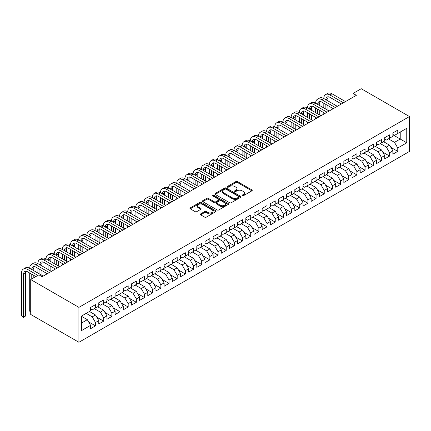 <?xml version="1.0" encoding="UTF-8"?>
<svg xmlns="http://www.w3.org/2000/svg" width="431" height="431" viewBox="0 0 431 431"><rect width="100%" height="100%" fill="white"/><g stroke="black" fill="none" stroke-linecap="round" stroke-linejoin="round"><path stroke-width="0.65" d="M242.244 195.749A0.792 0.458 0 0 0 243.37 195.749L251.887 190.831A1.131 0.657 0 0 0 252.221 190.367A1.131 0.657 0 0 0 251.887 189.904L237.454 181.575A1.131 0.657 0 0 0 235.849 181.575L227.331 186.494A0.792 0.458 0 0 0 227.099 186.817A0.792 0.458 0 0 0 227.331 187.14A0.792 0.458 0 0 0 228.452 187.14L229.556 186.504A3.631 2.096 0 0 1 234.685 186.504L235.892 187.199A3.631 2.096 0 0 1 236.953 188.681A3.631 2.096 0 0 1 235.892 190.163L234.787 190.798A0.792 0.458 0 0 0 234.556 191.122A0.792 0.458 0 0 0 234.787 191.445A0.792 0.458 0 0 0 235.908 191.445L237.012 190.809A3.631 2.096 0 0 1 242.147 190.809L243.348 191.504A3.631 2.096 0 0 1 244.409 192.986A3.631 2.096 0 0 1 243.348 194.467L242.244 195.103A0.792 0.458 0 0 0 242.012 195.426A0.792 0.458 0 0 0 242.244 195.749L242.244 195.103M200.647 213.889A1.131 0.657 0 0 0 200.313 214.352A1.131 0.657 0 0 0 200.647 214.816L204.698 217.154A1.131 0.657 0 0 0 206.298 217.154L215.764 211.691A1.131 0.657 0 0 0 216.093 211.228A1.131 0.657 0 0 0 215.764 210.764L201.331 202.43A1.131 0.657 0 0 0 199.725 202.43L190.265 207.893A1.131 0.657 0 0 0 189.931 208.356A1.131 0.657 0 0 0 190.265 208.82L195.157 211.643A1.131 0.657 0 0 0 196.757 211.643L200.808 209.304A1.131 0.657 0 0 0 201.142 208.841A1.131 0.657 0 0 0 200.808 208.378L198.384 206.977A3.033 1.751 0 0 1 197.495 205.738A3.033 1.751 0 0 1 199.364 204.122A3.033 1.751 0 0 1 202.672 204.499L212.176 209.989A3.033 1.751 0 0 1 213.065 211.228A3.033 1.751 0 0 1 211.19 212.844A3.033 1.751 0 0 1 207.882 212.461L206.298 211.551A1.131 0.657 0 0 0 204.698 211.551L200.647 213.889L200.647 214.816L204.698 212.494L204.698 211.551M30.714 279.552L78.916 307.378L78.916 342.284L30.714 314.452L30.714 279.552L38.887 274.833L42.152 276.718L356.351 95.321L353.081 93.435L353.081 97.207M353.081 93.435L361.248 88.716L409.45 116.548L78.916 307.378M229.637 202.753A1.131 0.657 0 0 0 231.237 202.753L240.703 197.29A1.131 0.657 0 0 0 241.031 196.827A1.131 0.657 0 0 0 240.703 196.364L226.27 188.029A1.131 0.657 0 0 0 224.664 188.029L215.204 193.492A1.131 0.657 0 0 0 214.87 193.955A1.131 0.657 0 0 0 215.204 194.419L229.637 202.753M212.752 195.922A0.792 0.458 0 0 1 213.555 196.035L213.555 195.092L228.231 203.561A1.131 0.657 0 0 1 228.565 204.025A1.131 0.657 0 0 1 228.231 204.488L218.77 209.951A1.131 0.657 0 0 1 217.165 209.951L202.732 201.616L202.732 200.695A1.131 0.657 0 0 0 202.398 201.158A1.131 0.657 0 0 0 202.732 201.616M202.732 200.695L206.783 198.357A1.131 0.657 0 0 1 208.383 198.357L214.239 201.735A1.131 0.657 0 0 0 215.845 201.735L218.528 200.183A1.131 0.657 0 0 0 218.862 199.72A1.131 0.657 0 0 0 218.528 199.257L212.435 195.739A0.792 0.458 0 0 1 212.203 195.415A0.792 0.458 0 0 1 212.693 194.99A0.792 0.458 0 0 1 213.555 195.092M78.916 342.284L409.45 151.448L409.45 116.548M392.867 134.801L400.221 139.046L400.221 132.064L406.756 128.293L397.77 133.481L397.77 130.13L392.867 132.958L392.867 136.309L389.597 138.195L389.597 134.849L384.694 137.678L384.694 141.023L381.43 142.914L381.43 139.563L376.527 142.392L376.527 145.743L373.262 147.628L373.262 144.277L368.36 147.111L368.36 150.457L365.089 152.348L365.089 148.997L360.187 151.825L360.187 155.176L356.922 157.062L356.922 153.711L352.019 156.545L352.019 159.89L348.749 161.776L348.749 158.43L343.852 161.259L343.852 164.61L340.582 166.495L340.582 163.144L335.679 165.978L335.679 169.324L332.414 171.209L332.414 167.864L327.512 170.692L327.512 174.043L324.241 175.929L324.241 172.578L319.344 175.412L319.344 178.757L316.074 180.643L316.074 177.297L311.171 180.126L311.171 183.477L307.906 185.362L307.906 182.011L303.004 184.84L303.004 188.191L299.734 190.076L299.734 186.731L294.831 189.559L294.831 192.91L291.566 194.796L291.566 191.445L286.663 194.273L286.663 197.624L283.399 199.51L283.399 196.164L278.496 198.993L278.496 202.338L275.226 204.229L275.226 200.878L270.323 203.707L270.323 207.058L267.058 208.943L267.058 205.592L262.156 208.426L262.156 211.772L258.886 213.663L258.886 210.312L253.988 213.14L253.988 216.491L250.718 218.377L250.718 215.026L245.815 217.86L245.815 221.205L242.551 223.091L242.551 219.745L237.648 222.574L237.648 225.925L234.378 227.81L234.378 224.459L229.475 227.293L229.475 230.639L226.21 232.524L226.21 229.179L221.308 232.007L221.308 235.358L218.043 237.244L218.043 233.893L213.14 236.727L213.14 240.072L209.87 241.958L209.87 238.612L204.967 241.441L204.967 244.792L201.703 246.677L201.703 243.326L196.8 246.155L196.8 249.506L193.53 251.392L193.53 248.046L188.633 250.874L188.633 254.225L185.362 256.111L185.362 252.76L180.46 255.588L180.46 258.939L177.195 260.825L177.195 257.479L172.292 260.308L172.292 263.653L169.022 265.544L169.022 262.193L164.125 265.022L164.125 268.373L160.855 270.259L160.855 266.913L155.952 269.741L155.952 273.087L152.687 274.978L152.687 271.627L147.785 274.455L147.785 277.806L144.514 279.692L144.514 276.341L139.612 279.175L139.612 282.52L136.347 284.412L136.347 281.06L131.444 283.889L131.444 287.24L128.179 289.126L128.179 285.775L123.277 288.608L123.277 291.954L120.007 293.84L120.007 290.494L115.104 293.322L115.104 296.673L111.839 298.559L111.839 295.208L106.936 298.042L106.936 301.388L103.666 303.273L103.666 299.928L98.769 302.756L98.769 306.107L95.499 307.993L95.499 304.642L90.596 307.475L90.596 310.821L81.61 316.009L81.61 330.539L90.596 325.351L87.331 319.689L81.61 316.386M406.756 128.293L406.756 142.817L397.77 148.005L394.5 142.349L388.455 138.857M390.863 147.37L397.77 151.356L397.77 148.005M397.77 151.356L392.867 154.185L392.867 150.834L389.597 152.725L386.332 147.063L380.287 143.571M382.696 152.084L389.597 156.07L389.597 152.725M389.597 156.07L384.694 158.899L384.694 155.553L381.43 157.439L378.159 151.777L372.115 148.291M374.528 156.803L381.43 160.79L381.43 157.439M381.43 160.79L376.527 163.618L376.527 160.267L373.262 162.158L369.992 156.496L363.947 153.005M366.355 161.517L373.262 165.504L373.262 162.158M373.262 165.504L368.36 168.332L368.36 164.987L365.089 166.872L361.825 161.21L355.774 157.724M358.188 166.237L365.089 170.223L365.089 166.872M365.089 170.223L360.187 173.052L360.187 169.701L356.922 171.586L353.652 165.93L347.607 162.439M350.015 170.951L356.922 174.938L356.922 171.586M356.922 174.938L352.019 177.766L352.019 174.42L348.749 176.306L345.484 170.644L339.439 167.153M341.848 175.67L348.749 179.652L348.749 176.306M348.749 179.652L343.852 182.485L343.852 179.134L340.582 181.02L337.317 175.363L331.267 171.872M333.68 180.384L340.582 184.371L340.582 181.02M340.582 184.371L335.679 187.199L335.679 183.854L332.414 185.739L329.144 180.077L323.099 176.586M325.507 185.104L332.414 189.085L332.414 185.739M332.414 189.085L327.512 191.919L327.512 188.568L324.241 190.454L320.976 184.797L314.932 181.306M317.34 189.818L324.241 193.805L324.241 190.454M324.241 193.805L319.344 196.633L319.344 193.287L316.074 195.173L312.804 189.511L306.759 186.02M309.172 194.537L316.074 198.519L316.074 195.173M316.074 198.519L311.171 201.352L311.171 198.001L307.906 199.887L304.636 194.23L298.591 190.739M301 199.251L307.906 203.238L307.906 199.887M307.906 203.238L303.004 206.066L303.004 202.721L299.734 204.606L296.469 198.944L290.424 195.453M292.832 203.971L299.734 207.952L299.734 204.606M299.734 207.952L294.831 210.786L294.831 207.435L291.566 209.321L288.296 203.664L282.251 200.173M284.665 208.685L291.566 212.672L291.566 209.321M291.566 212.672L286.663 215.5L286.663 212.149L283.399 214.04L280.128 208.378L274.084 204.887M276.492 213.399L283.399 217.386L283.399 214.04M283.399 217.386L278.496 220.214L278.496 216.868L275.226 218.754L271.961 213.097L265.911 209.606M268.324 218.118L275.226 222.105L275.226 218.754M275.226 222.105L270.323 224.934L270.323 221.582L267.058 223.473L263.788 217.811L257.743 214.32M260.152 222.832L267.058 226.819L267.058 223.473M267.058 226.819L262.156 229.648L262.156 226.302L258.886 228.188L255.621 222.525L249.576 219.04M251.984 227.552L258.886 231.539L258.886 228.188M258.886 231.539L253.988 234.367L253.988 231.016L250.718 232.902L247.448 227.245L241.403 223.754M243.817 232.266L250.718 236.253L250.718 232.902M250.718 236.253L245.815 239.081L245.815 235.735L242.551 237.621L239.28 231.959L233.236 228.473M235.644 236.985L242.551 240.972L242.551 237.621M242.551 240.972L237.648 243.801L237.648 240.45L234.378 242.335L231.113 236.678L225.068 233.187M227.476 241.699L234.378 245.686L234.378 242.335M234.378 245.686L229.475 248.515L229.475 245.169L226.21 247.055L222.94 241.392L216.895 237.901M219.309 246.419L226.21 250.4L226.21 247.055M226.21 250.4L221.308 253.234L221.308 249.883L218.043 251.769L214.773 246.112L208.728 242.621M211.136 251.133L218.043 255.12L218.043 251.769M218.043 255.12L213.14 257.948L213.14 254.602L209.87 256.488L206.605 250.826L200.56 247.335M202.969 255.852L209.87 259.834L209.87 256.488M209.87 259.834L204.967 262.668L204.967 259.317L201.703 261.202L198.432 255.545L192.388 252.054M194.801 260.566L201.703 264.553L201.703 261.202M201.703 264.553L196.8 267.382L196.8 264.036L193.53 265.922L190.265 260.259L184.22 256.768M186.628 265.286L193.53 269.267L193.53 265.922M193.53 269.267L188.633 272.101L188.633 268.75L185.362 270.636L182.097 264.979L176.047 261.488M178.461 270L185.362 273.987L185.362 270.636M185.362 273.987L180.46 276.815L180.46 273.464L177.195 275.355L173.925 269.693L167.88 266.202M170.288 274.714L177.195 278.701L177.195 275.355M177.195 278.701L172.292 281.535L172.292 278.184L169.022 280.069L165.757 274.412L159.712 270.921M162.121 279.433L169.022 283.42L169.022 280.069M169.022 283.42L164.125 286.249L164.125 282.898L160.855 284.789L157.584 279.126L151.54 275.635M153.953 284.148L160.855 288.134L160.855 284.789M160.855 288.134L155.952 290.963L155.952 287.617L152.687 289.503L149.417 283.84L143.372 280.355M145.78 288.867L152.687 292.854L152.687 289.503M152.687 292.854L147.785 295.682L147.785 292.331L144.514 294.222L141.249 288.56L135.205 285.069M137.613 293.581L144.514 297.568L144.514 294.222M144.514 297.568L139.612 300.396L139.612 297.051L136.347 298.936L133.077 293.274L127.032 289.788M129.445 298.3L136.347 302.287L136.347 298.936M136.347 302.287L131.444 305.116L131.444 301.765L128.179 303.65L124.909 297.993L118.864 294.502M121.273 303.015L128.179 307.001L128.179 303.65M128.179 307.001L123.277 309.83L123.277 306.484L120.007 308.37L116.742 302.707L110.697 299.216M113.105 307.734L120.007 311.721L120.007 308.37M120.007 311.721L115.104 314.549L115.104 311.198L111.839 313.084L108.569 307.427L102.524 303.936M104.938 312.448L111.839 316.435L111.839 313.084M111.839 316.435L106.936 319.263L106.936 315.918L103.666 317.803L100.401 312.141L94.357 308.65M96.765 317.168L103.666 321.149L103.666 317.803M103.666 321.149L98.769 323.983L98.769 320.632L95.499 322.517L92.234 316.86L86.184 313.369M88.597 321.882L95.499 325.868L95.499 322.517M95.499 325.868L90.596 328.697L90.596 325.351M90.596 308.935L92.234 309.878L95.499 307.993M81.61 322.991L87.331 319.689M98.769 304.216L100.401 305.164L103.666 303.273M92.234 316.86L95.499 314.975L89.454 311.484M98.769 320.632L95.499 314.975M106.936 299.502L108.569 300.445L111.839 298.559M100.401 312.141L103.666 310.255L97.621 306.764M106.936 315.918L103.666 310.255M115.104 294.788L116.742 295.731L120.007 293.84M108.569 307.427L111.839 305.541L105.794 302.05M115.104 311.198L111.839 305.541M123.277 290.068L124.909 291.011L128.179 289.126M116.742 302.707L120.007 300.822L113.962 297.331M123.277 306.484L120.007 300.822M131.444 285.354L133.077 286.297L136.347 284.412M124.909 297.993L128.179 296.108L122.129 292.617M131.444 301.765L128.179 296.108M139.612 280.635L141.249 281.578L144.514 279.692M133.077 293.274L136.347 291.388L130.302 287.897M139.612 297.051L136.347 291.388M147.785 275.921L149.417 276.864L152.687 274.978M141.249 288.56L144.514 286.674L138.47 283.183M147.785 292.331L144.514 286.674M155.952 271.201L157.584 272.144L160.855 270.259M149.417 283.84L152.687 281.955L146.642 278.464M155.952 287.617L152.687 281.955M164.125 266.487L165.757 267.43L169.022 265.544M157.584 279.126L160.855 277.241L154.81 273.75M164.125 282.898L160.855 277.241M172.292 261.768L173.925 262.711L177.195 260.825M165.757 274.412L169.022 272.521L162.977 269.036M172.292 278.184L169.022 272.521M180.46 257.054L182.097 257.997L185.362 256.111M173.925 269.693L177.195 267.807L171.15 264.316M180.46 273.464L177.195 267.807M188.633 252.334L190.265 253.277L193.53 251.392M182.097 264.979L185.362 263.088L179.318 259.602M188.633 268.75L185.362 263.088M196.8 247.62L198.432 248.563L201.703 246.677M190.265 260.259L193.53 258.374L187.485 254.883M196.8 264.036L193.53 258.374M204.967 242.901L206.605 243.849L209.87 241.958M198.432 255.545L201.703 253.66L195.658 250.169M204.967 259.317L201.703 253.66M213.14 238.187L214.773 239.13L218.043 237.244M206.605 250.826L209.87 248.94L203.825 245.449M213.14 254.602L209.87 248.94M221.308 233.473L222.94 234.416L226.21 232.524M214.773 246.112L218.043 244.226L211.993 240.735M221.308 249.883L218.043 244.226M229.475 228.753L231.113 229.696L234.378 227.81M222.94 241.392L226.21 239.507L220.166 236.016M229.475 245.169L226.21 239.507M237.648 224.039L239.28 224.982L242.551 223.091M231.113 236.678L234.378 234.793L228.333 231.302M237.648 240.45L234.378 234.793M245.815 219.32L247.448 220.263L250.718 218.377M239.28 231.959L242.551 230.073L236.506 226.582M245.815 235.735L242.551 230.073M253.988 214.606L255.621 215.548L258.886 213.663M247.448 227.245L250.718 225.359L244.673 221.868M253.988 231.016L250.718 225.359M262.156 209.886L263.788 210.829L267.058 208.943M255.621 222.525L258.886 220.64L252.841 217.149M262.156 226.302L258.886 220.64M270.323 205.172L271.961 206.115L275.226 204.229M263.788 217.811L267.058 215.926L261.014 212.435M270.323 221.582L267.058 215.926M278.496 200.453L280.128 201.396L283.399 199.51M271.961 213.097L275.226 211.206L269.181 207.715M278.496 216.868L275.226 211.206M286.663 195.739L288.296 196.681L291.566 194.796M280.128 208.378L283.399 206.492L277.348 203.001M286.663 212.149L283.399 206.492M294.831 191.019L296.469 191.962L299.734 190.076M288.296 203.664L291.566 201.773L285.521 198.287M294.831 207.435L291.566 201.773M303.004 186.305L304.636 187.248L307.906 185.362M296.469 198.944L299.734 197.059L293.689 193.567M303.004 202.721L299.734 197.059M311.171 181.586L312.804 182.528L316.074 180.643M304.636 194.23L307.906 192.339L301.856 188.853M311.171 198.001L307.906 192.339M319.344 176.872L320.976 177.814L324.241 175.929M312.804 189.511L316.074 187.625L310.029 184.134M319.344 193.287L316.074 187.625M327.512 172.152L329.144 173.1L332.414 171.209M320.976 184.797L324.241 182.911L318.197 179.42M327.512 188.568L324.241 182.911M335.679 167.438L337.317 168.381L340.582 166.495M329.144 180.077L332.414 178.192L326.369 174.7M335.679 183.854L332.414 178.192M343.852 162.724L345.484 163.667L348.749 161.776M337.317 175.363L340.582 173.477L334.537 169.986M343.852 179.134L340.582 173.477M352.019 158.005L353.652 158.947L356.922 157.062M345.484 170.644L348.749 168.758L342.704 165.267M352.019 174.42L348.749 168.758M360.187 153.291L361.825 154.233L365.089 152.348M353.652 165.93L356.922 164.044L350.877 160.553M360.187 169.701L356.922 164.044M368.36 148.571L369.992 149.514L373.262 147.628M361.825 161.21L365.089 159.325L359.045 155.833M368.36 164.987L365.089 159.325M376.527 143.857L378.159 144.8L381.43 142.914M369.992 156.496L373.262 154.61L367.212 151.119M376.527 160.267L373.262 154.61M384.694 139.138L386.332 140.08L389.597 138.195M378.159 151.777L381.43 149.891L375.385 146.4M384.694 155.553L381.43 149.891M392.867 134.424L394.5 135.366L397.77 133.481M386.332 147.063L389.597 145.177L383.552 141.686M392.867 150.834L389.597 145.177M394.5 142.349L400.221 139.046L406.756 142.817M242.561 195.863L243.348 195.41A3.631 2.096 0 0 0 244.409 193.928L244.409 192.986M236.953 188.681L236.953 189.624A3.631 2.096 0 0 1 235.892 191.105L235.105 191.558M251.871 190.841L237.454 182.518A1.131 0.657 0 0 0 235.849 182.518L227.649 187.253M240.687 197.301L226.27 188.972A1.131 0.657 0 0 0 224.664 188.972L215.214 194.429M238.699 197.15A0.792 0.458 0 0 0 238.93 196.827A0.792 0.458 0 0 0 238.699 196.504L226.027 189.187A0.792 0.458 0 0 0 224.907 189.187L223.743 189.861A3.631 2.096 0 0 0 222.676 191.342A3.631 2.096 0 0 0 223.743 192.824L232.401 197.824A3.631 2.096 0 0 0 237.535 197.824L238.699 197.15L238.699 198.093A0.792 0.458 0 0 0 238.93 197.77L238.93 196.827M222.676 191.342L222.676 192.285A3.631 2.096 0 0 0 223.743 193.767L223.743 192.824M238.699 198.093L237.535 198.766A3.631 2.096 0 0 1 232.401 198.766L223.743 193.767M202.748 201.627L206.783 199.3L206.783 198.357M218.862 199.72L218.862 200.663A1.131 0.657 0 0 1 218.528 201.126L215.845 202.678A1.131 0.657 0 0 1 214.239 202.678L208.383 199.3A1.131 0.657 0 0 0 206.783 199.3M213.555 196.035L228.214 204.499M220.311 205.242A3.033 1.751 0 0 0 223.619 205.619A3.033 1.751 0 0 0 225.494 204.003A3.033 1.751 0 0 0 224.605 202.764L221.254 200.83A1.131 0.657 0 0 0 219.654 200.83L216.965 202.381A1.131 0.657 0 0 0 216.631 202.845A1.131 0.657 0 0 0 216.965 203.308L220.311 205.242L220.311 206.185A3.033 1.751 0 0 0 223.619 206.562A3.033 1.751 0 0 0 225.494 204.946L225.494 204.003M216.631 202.845L216.631 203.788A1.131 0.657 0 0 0 216.965 204.251L216.965 203.308M220.311 206.185L216.965 204.251M213.065 211.228L213.065 212.171A3.033 1.751 0 0 1 211.19 213.787A3.033 1.751 0 0 1 207.882 213.41L206.298 212.494A1.131 0.657 0 0 0 204.698 212.494M197.495 205.738L197.495 206.681A3.033 1.751 0 0 0 198.384 207.92L198.384 206.977M200.792 209.315L198.384 207.92M215.748 211.696L201.331 203.373A1.131 0.657 0 0 0 199.725 203.373L190.276 208.825M35.865 276.578L27.676 271.853A5.775 3.335 -120 0 0 24.788 271.568A5.775 3.335 -120 0 0 23.592 274.213L23.592 317.087L21.55 315.907L21.55 273.033A8.663 5.005 60 0 1 23.344 269.068L25.386 267.888A8.663 5.005 60 0 1 29.717 268.314A8.663 5.005 60 0 1 31.511 264.348L33.559 263.169A8.663 5.005 60 0 1 37.89 263.6A8.663 5.005 60 0 1 39.684 259.634L41.726 258.455A8.663 5.005 60 0 1 46.058 258.88A8.663 5.005 60 0 1 47.852 254.915L49.894 253.735A8.663 5.005 60 0 1 54.225 254.166A8.663 5.005 60 0 1 56.025 250.201L58.066 249.021A8.663 5.005 60 0 1 62.398 249.452A8.663 5.005 60 0 1 64.192 245.481L66.234 244.302A8.663 5.005 60 0 1 70.565 244.733A8.663 5.005 60 0 1 72.36 240.767L74.401 239.588A8.663 5.005 60 0 1 78.738 240.019A8.663 5.005 60 0 1 80.532 236.048L82.574 234.873A8.663 5.005 60 0 1 86.906 235.299A8.663 5.005 60 0 1 88.7 231.334L90.742 230.154A8.663 5.005 60 0 1 95.073 230.585A8.663 5.005 60 0 1 96.867 226.614L98.909 225.44A8.663 5.005 60 0 1 103.246 225.866A8.663 5.005 60 0 1 105.04 221.9L107.082 220.72A8.663 5.005 60 0 1 111.413 221.151A8.663 5.005 60 0 1 113.208 217.186L115.249 216.006A8.663 5.005 60 0 1 119.581 216.432A8.663 5.005 60 0 1 121.375 212.467L123.422 211.287A8.663 5.005 60 0 1 127.754 211.718A8.663 5.005 60 0 1 129.548 207.753L131.59 206.573A8.663 5.005 60 0 1 135.921 206.999A8.663 5.005 60 0 1 137.715 203.033L139.757 201.853A8.663 5.005 60 0 1 144.089 202.284A8.663 5.005 60 0 1 145.888 198.319L147.93 197.139A8.663 5.005 60 0 1 152.262 197.565A8.663 5.005 60 0 1 154.056 193.6L156.097 192.42A8.663 5.005 60 0 1 160.429 192.851A8.663 5.005 60 0 1 162.223 188.886L164.265 187.706A8.663 5.005 60 0 1 168.602 188.137A8.663 5.005 60 0 1 170.396 184.166L172.438 182.986A8.663 5.005 60 0 1 176.769 183.417A8.663 5.005 60 0 1 178.563 179.452L180.605 178.272A8.663 5.005 60 0 1 184.937 178.703A8.663 5.005 60 0 1 186.731 174.733L188.773 173.553A8.663 5.005 60 0 1 193.11 173.984A8.663 5.005 60 0 1 194.904 170.019L196.945 168.839A8.663 5.005 60 0 1 201.277 169.27A8.663 5.005 60 0 1 203.071 165.299L205.113 164.125A8.663 5.005 60 0 1 209.444 164.55A8.663 5.005 60 0 1 211.238 160.585L213.286 159.405A8.663 5.005 60 0 1 217.617 159.836A8.663 5.005 60 0 1 219.411 155.866L221.453 154.691A8.663 5.005 60 0 1 225.785 155.117A8.663 5.005 60 0 1 227.579 151.152L229.621 149.972A8.663 5.005 60 0 1 233.952 150.403A8.663 5.005 60 0 1 235.752 146.438L237.793 145.258A8.663 5.005 60 0 1 242.125 145.683A8.663 5.005 60 0 1 243.919 141.718L245.961 140.538A8.663 5.005 60 0 1 250.292 140.969A8.663 5.005 60 0 1 252.087 137.004L254.128 135.824A8.663 5.005 60 0 1 258.465 136.25A8.663 5.005 60 0 1 260.259 132.285L262.301 131.105A8.663 5.005 60 0 1 266.633 131.536A8.663 5.005 60 0 1 268.427 127.571L270.469 126.391A8.663 5.005 60 0 1 274.8 126.816A8.663 5.005 60 0 1 276.594 122.851L278.636 121.671A8.663 5.005 60 0 1 282.973 122.102A8.663 5.005 60 0 1 284.767 118.137L286.809 116.957A8.663 5.005 60 0 1 291.14 117.388A8.663 5.005 60 0 1 292.935 113.418L294.976 112.238A8.663 5.005 60 0 1 299.308 112.669A8.663 5.005 60 0 1 301.102 108.704L303.149 107.524A8.663 5.005 60 0 1 307.481 107.955A8.663 5.005 60 0 1 309.275 103.984L311.317 102.81A8.663 5.005 60 0 1 315.648 103.235A8.663 5.005 60 0 1 317.442 99.27L319.484 98.09A8.663 5.005 60 0 1 323.816 98.521A8.663 5.005 60 0 1 325.615 94.551L327.657 93.376A8.663 5.005 60 0 1 331.989 93.802L345.484 101.592M325.615 94.551A8.663 5.005 60 0 1 329.947 94.982L343.442 102.772M341.4 103.952L329.947 97.341A5.775 3.335 -120 0 0 327.059 97.056A5.775 3.335 -120 0 0 325.863 99.701L327.905 98.521L327.905 100.876M328.266 96.786A5.775 3.335 -120 0 0 327.905 98.521M325.863 104.415L325.863 109.129M327.905 105.595L327.905 110.309M323.816 114.102L323.816 112.669M323.816 107.955L323.816 103.235M317.442 99.27A8.663 5.005 60 0 1 321.774 99.701L323.816 98.521L337.311 106.312M321.774 99.701L335.27 107.491M333.228 108.671L321.774 102.055A5.775 3.335 -120 0 0 318.886 101.77A5.775 3.335 -120 0 0 317.69 104.415L319.732 103.235L319.732 105.595M320.093 101.506A5.775 3.335 -120 0 0 319.732 103.235M317.69 109.129L317.69 113.849M319.732 110.309L319.732 115.029M315.648 118.821L315.648 117.388M315.648 112.669L315.648 107.955M309.275 103.984A8.663 5.005 60 0 1 313.606 104.415L315.648 103.235L329.144 111.026M313.606 104.415L327.102 112.205M325.06 113.385L313.606 106.775A5.775 3.335 -120 0 0 310.719 106.489A5.775 3.335 -120 0 0 309.523 109.129L311.565 107.955L311.565 110.309M311.925 106.22A5.775 3.335 -120 0 0 311.565 107.955M309.523 113.849L309.523 118.563M311.565 115.029L311.565 119.743M307.481 123.535L307.481 122.102M307.481 117.388L307.481 112.669M301.102 108.704A8.663 5.005 60 0 1 305.439 109.129L307.481 107.955L320.976 115.745M305.439 109.129L318.935 116.925M316.893 118.105L305.439 111.489A5.775 3.335 -120 0 0 302.551 111.203A5.775 3.335 -120 0 0 301.35 113.849L303.397 112.669L303.397 115.029M303.758 110.939A5.775 3.335 -120 0 0 303.397 112.669M301.35 118.563L301.35 123.282M303.397 119.743L303.397 124.462M299.308 128.255L299.308 126.816M299.308 122.102L299.308 117.388M292.935 113.418A8.663 5.005 60 0 1 297.266 113.849L299.308 112.669L312.804 120.459M297.266 113.849L310.762 121.639M308.72 122.819L297.266 116.208A5.775 3.335 -120 0 0 294.378 115.923A5.775 3.335 -120 0 0 293.182 118.563L295.224 117.388L295.224 119.743M295.585 115.653A5.775 3.335 -120 0 0 295.224 117.388M293.182 123.282L293.182 127.996M295.224 124.462L295.224 129.176M291.14 132.969L291.14 131.536M291.14 126.816L291.14 122.102M284.767 118.137A8.663 5.005 60 0 1 289.099 118.563L291.14 117.388L304.636 125.179M289.099 118.563L302.594 126.358M300.552 127.538L289.099 120.922A5.775 3.335 -120 0 0 286.211 120.637A5.775 3.335 -120 0 0 285.015 123.282L287.057 122.102L287.057 124.462M287.418 120.373A5.775 3.335 -120 0 0 287.057 122.102M285.015 127.996L285.015 132.716M287.057 129.176L287.057 133.896M282.973 137.688L282.973 136.25M282.973 131.536L282.973 126.816M276.594 122.851A8.663 5.005 60 0 1 280.931 123.282L282.973 122.102L296.469 129.893M280.931 123.282L294.427 131.072M292.38 132.252L280.931 125.642A5.775 3.335 -120 0 0 278.038 125.356A5.775 3.335 -120 0 0 276.842 127.996L278.884 126.822L278.884 129.176M279.25 125.087A5.775 3.335 -120 0 0 278.884 126.822M276.842 132.716L276.842 137.43M278.884 133.896L278.884 138.61M274.8 142.402L274.8 140.969M274.8 136.25L274.8 131.536M268.427 127.571A8.663 5.005 60 0 1 272.758 127.996L274.8 126.816L288.296 134.612M272.758 127.996L286.254 135.792M284.212 136.966L272.758 130.356A5.775 3.335 -120 0 0 269.871 130.07A5.775 3.335 -120 0 0 268.675 132.716L270.716 131.536L270.716 133.896M271.077 129.806A5.775 3.335 -120 0 0 270.716 131.536M268.675 137.43L268.675 142.149M270.716 138.61L270.716 143.329M266.633 147.116L266.633 145.683M266.633 140.969L266.633 136.25M260.259 132.285A8.663 5.005 60 0 1 264.591 132.716L266.633 131.536L280.128 139.326M264.591 132.716L278.087 140.506M276.045 141.686L264.591 135.075A5.775 3.335 -120 0 0 261.703 134.784A5.775 3.335 -120 0 0 260.507 137.43L262.549 136.25L262.549 138.61M262.91 134.52A5.775 3.335 -120 0 0 262.549 136.25M260.507 142.149L260.507 146.863M262.549 143.329L262.549 148.043M258.465 151.836L258.465 150.403M258.465 145.683L258.465 140.969M252.087 137.004A8.663 5.005 60 0 1 256.418 137.43L258.465 136.25L271.961 144.046M256.418 137.43L269.914 145.225M267.872 146.4L256.418 139.789A5.775 3.335 -120 0 0 253.53 139.504A5.775 3.335 -120 0 0 252.334 142.149L254.376 140.969L254.376 143.329M254.743 139.235A5.775 3.335 -120 0 0 254.376 140.969M252.334 146.863L252.334 151.583M254.376 148.043L254.376 152.763M250.292 156.55L250.292 155.117M250.292 150.403L250.292 145.683M243.919 141.718A8.663 5.005 60 0 1 248.251 142.149L250.292 140.969L263.788 148.76M248.251 142.149L261.746 149.94M259.704 151.119L248.251 144.504A5.775 3.335 -120 0 0 245.363 144.218A5.775 3.335 -120 0 0 244.167 146.863L246.209 145.683L246.209 148.043M246.57 143.954A5.775 3.335 -120 0 0 246.209 145.683M244.167 151.583L244.167 156.297M246.209 152.763L246.209 157.477M242.125 161.269L242.125 159.836M242.125 155.117L242.125 150.403M235.752 146.438A8.663 5.005 60 0 1 240.083 146.863L242.125 145.683L255.621 153.479M240.083 146.863L253.579 154.654M251.537 155.833L240.083 149.223A5.775 3.335 -120 0 0 237.195 148.937A5.775 3.335 -120 0 0 235.999 151.583L238.041 150.403L238.041 152.763M238.402 148.668A5.775 3.335 -120 0 0 238.041 150.403M235.999 156.297L235.999 161.016M238.041 157.477L238.041 162.191M233.952 165.983L233.952 164.55M233.952 159.836L233.952 155.117M227.579 151.152A8.663 5.005 60 0 1 231.91 151.583L233.952 150.403L247.448 158.193M231.91 151.583L245.406 159.373M243.364 160.553L231.91 153.937A5.775 3.335 -120 0 0 229.023 153.651A5.775 3.335 -120 0 0 227.827 156.297L229.868 155.117L229.868 157.477M230.229 153.388A5.775 3.335 -120 0 0 229.868 155.117M227.827 161.016L227.827 165.73M229.868 162.191L229.868 166.91M225.785 170.703L225.785 169.27M225.785 164.55L225.785 159.836M219.411 155.866A8.663 5.005 60 0 1 223.743 156.297L225.785 155.117L239.28 162.913M223.743 156.297L237.239 164.087M235.197 165.267L223.743 158.656A5.775 3.335 -120 0 0 220.855 158.371A5.775 3.335 -120 0 0 219.659 161.016L221.701 159.836L221.701 162.191M222.062 158.102A5.775 3.335 -120 0 0 221.701 159.836M219.659 165.73L219.659 170.45M221.701 166.91L221.701 171.624M217.617 175.417L217.617 173.984M217.617 169.27L217.617 164.55M211.238 160.585A8.663 5.005 60 0 1 215.575 161.016L217.617 159.836L231.113 167.627M215.575 161.016L229.071 168.807M227.029 169.986L215.575 163.371A5.775 3.335 -120 0 0 212.688 163.085A5.775 3.335 -120 0 0 211.486 165.73L213.534 164.55L213.534 166.91M213.895 162.821A5.775 3.335 -120 0 0 213.534 164.55M211.486 170.45L211.486 175.164M213.534 171.624L213.534 176.344M209.444 180.136L209.444 178.703M209.444 173.984L209.444 169.27M203.071 165.299A8.663 5.005 60 0 1 207.403 165.73L209.444 164.55L222.94 172.341M207.403 165.73L220.898 173.521M218.856 174.7L207.403 168.09A5.775 3.335 -120 0 0 204.515 167.804A5.775 3.335 -120 0 0 203.319 170.45L205.361 169.27L205.361 171.624M205.722 167.535A5.775 3.335 -120 0 0 205.361 169.27M203.319 175.164L203.319 179.878M205.361 176.344L205.361 181.058M201.277 184.851L201.277 183.417M201.277 178.703L201.277 173.984M194.904 170.019A8.663 5.005 60 0 1 199.235 170.45L201.277 169.27L214.773 177.06M199.235 170.45L212.731 178.24M210.689 179.42L199.235 172.804A5.775 3.335 -120 0 0 196.347 172.519A5.775 3.335 -120 0 0 195.151 175.164L197.193 173.984L197.193 176.344M197.554 172.255A5.775 3.335 -120 0 0 197.193 173.984M195.151 179.878L195.151 184.597M197.193 181.058L197.193 185.777M193.11 189.57L193.11 188.137M193.11 183.417L193.11 178.703M186.731 174.733A8.663 5.005 60 0 1 191.068 175.164L193.11 173.984L206.605 181.774M191.068 175.164L204.563 182.954M202.516 184.134L191.068 177.524A5.775 3.335 -120 0 0 188.175 177.238A5.775 3.335 -120 0 0 186.979 179.878L189.02 178.703L189.02 181.058M189.387 176.969A5.775 3.335 -120 0 0 189.02 178.703M186.979 184.597L186.979 189.311M189.02 185.777L189.02 190.491M184.937 194.284L184.937 192.851M184.937 188.137L184.937 183.417M178.563 179.452A8.663 5.005 60 0 1 182.895 179.878L184.937 178.703L198.432 186.494M182.895 179.878L196.391 187.674M194.349 188.853L182.895 182.238A5.775 3.335 -120 0 0 180.007 181.952A5.775 3.335 -120 0 0 178.811 184.597L180.853 183.417L180.853 185.777M181.214 181.688A5.775 3.335 -120 0 0 180.853 183.417M178.811 189.311L178.811 194.031M180.853 190.491L180.853 195.211M176.769 199.003L176.769 197.565M176.769 192.851L176.769 188.137M170.396 184.166A8.663 5.005 60 0 1 174.727 184.597L176.769 183.417L190.265 191.208M174.727 184.597L188.223 192.388M186.181 193.567L174.727 186.957A5.775 3.335 -120 0 0 171.84 186.671A5.775 3.335 -120 0 0 170.644 189.311L172.686 188.137L172.686 190.491M173.046 186.402A5.775 3.335 -120 0 0 172.686 188.137M170.644 194.031L170.644 198.745M172.686 195.211L172.686 199.925M168.602 203.718L168.602 202.284M168.602 197.565L168.602 192.851M162.223 188.886A8.663 5.005 60 0 1 166.555 189.311L168.602 188.137L182.097 195.927M166.555 189.311L180.05 197.107M178.008 198.287L166.555 191.671A5.775 3.335 -120 0 0 163.667 191.386A5.775 3.335 -120 0 0 162.471 194.031L164.513 192.851L164.513 195.211M164.879 191.122A5.775 3.335 -120 0 0 164.513 192.851M162.471 198.745L162.471 203.464M164.513 199.925L164.513 204.644M160.429 208.437L160.429 206.999M160.429 202.284L160.429 197.565M154.056 193.6A8.663 5.005 60 0 1 158.387 194.031L160.429 192.851L173.925 200.641M158.387 194.031L171.883 201.821M169.841 203.001L158.387 196.391A5.775 3.335 -120 0 0 155.499 196.1A5.775 3.335 -120 0 0 154.303 198.745L156.345 197.565L156.345 199.925M156.706 195.836A5.775 3.335 -120 0 0 156.345 197.565M154.303 203.464L154.303 208.178M156.345 204.644L156.345 209.358M152.262 213.151L152.262 211.718M152.262 206.999L152.262 202.284M145.888 198.319A8.663 5.005 60 0 1 150.22 198.745L152.262 197.565L165.757 205.361M150.22 198.745L163.715 206.541M161.673 207.715L150.22 201.105A5.775 3.335 -120 0 0 147.332 200.819A5.775 3.335 -120 0 0 146.136 203.464L148.178 202.284L148.178 204.644M148.539 200.55A5.775 3.335 -120 0 0 148.178 202.284M146.136 208.178L146.136 212.898M148.178 209.358L148.178 214.078M144.089 217.865L144.089 216.432M144.089 211.718L144.089 206.999M137.715 203.033A8.663 5.005 60 0 1 142.047 203.464L144.089 202.284L157.584 210.075M142.047 203.464L155.543 211.255M153.501 212.435L142.047 205.824A5.775 3.335 -120 0 0 139.159 205.533A5.775 3.335 -120 0 0 137.963 208.178L140.005 206.999L140.005 209.358M140.366 205.269A5.775 3.335 -120 0 0 140.005 206.999M137.963 212.898L137.963 217.612M140.005 214.078L140.005 218.792M135.921 222.585L135.921 221.151M135.921 216.432L135.921 211.718M129.548 207.753A8.663 5.005 60 0 1 133.879 208.178L135.921 206.999L149.417 214.794M133.879 208.178L147.375 215.974M145.333 217.149L133.879 210.538A5.775 3.335 -120 0 0 130.992 210.253A5.775 3.335 -120 0 0 129.796 212.898L131.838 211.718L131.838 214.078M132.198 209.983A5.775 3.335 -120 0 0 131.838 211.718M129.796 217.612L129.796 222.331M131.838 218.792L131.838 223.511M127.754 227.299L127.754 225.866M127.754 221.151L127.754 216.432M121.375 212.467A8.663 5.005 60 0 1 125.712 212.898L127.754 211.718L141.249 219.508M125.712 212.898L139.208 220.688M137.166 221.868L125.712 215.252A5.775 3.335 -120 0 0 122.824 214.967A5.775 3.335 -120 0 0 121.623 217.612L123.67 216.432L123.67 218.792M124.031 214.703A5.775 3.335 -120 0 0 123.67 216.432M121.623 222.331L121.623 227.045M123.67 223.511L123.67 228.225M119.581 232.018L119.581 230.585M119.581 225.866L119.581 221.151M113.208 217.186A8.663 5.005 60 0 1 117.539 217.612L119.581 216.432L133.077 224.228M117.539 217.612L131.035 225.402M128.993 226.582L117.539 219.972A5.775 3.335 -120 0 0 114.651 219.686A5.775 3.335 -120 0 0 113.455 222.331L115.497 221.151L115.497 223.511M115.858 219.417A5.775 3.335 -120 0 0 115.497 221.151M113.455 227.045L113.455 231.765M115.497 228.225L115.497 232.939M111.413 236.732L111.413 235.299M111.413 230.585L111.413 225.866M105.04 221.9A8.663 5.005 60 0 1 109.372 222.331L111.413 221.151L124.909 228.942M109.372 222.331L122.867 230.122M120.825 231.302L109.372 224.686A5.775 3.335 -120 0 0 106.484 224.4A5.775 3.335 -120 0 0 105.288 227.045L107.33 225.866L107.33 228.225M107.691 224.136A5.775 3.335 -120 0 0 107.33 225.866M105.288 231.765L105.288 236.479M107.33 232.939L107.33 237.659M103.246 241.452L103.246 240.019M103.246 235.299L103.246 230.585M96.867 226.614A8.663 5.005 60 0 1 101.204 227.045L103.246 225.866L116.742 233.661M101.204 227.045L114.7 234.836M112.653 236.016L101.204 229.405A5.775 3.335 -120 0 0 98.311 229.12A5.775 3.335 -120 0 0 97.115 231.765L99.157 230.585L99.157 232.939M99.523 228.85A5.775 3.335 -120 0 0 99.157 230.585M97.115 236.479L97.115 241.198M99.157 237.659L99.157 242.373M95.073 246.166L95.073 244.733M95.073 240.019L95.073 235.299M88.7 231.334A8.663 5.005 60 0 1 93.031 231.765L95.073 230.585L108.569 238.375M93.031 231.765L106.527 239.555M104.485 240.735L93.031 234.119A5.775 3.335 -120 0 0 90.144 233.834A5.775 3.335 -120 0 0 88.948 236.479L90.989 235.299L90.989 237.659M91.35 233.57A5.775 3.335 -120 0 0 90.989 235.299M88.948 241.198L88.948 245.912M90.989 242.373L90.989 247.092M86.906 250.885L86.906 249.452M86.906 244.733L86.906 240.019M80.532 236.048A8.663 5.005 60 0 1 84.864 236.479L86.906 235.299L100.401 243.089M84.864 236.479L98.36 244.269M96.318 245.449L84.864 238.839A5.775 3.335 -120 0 0 81.976 238.553A5.775 3.335 -120 0 0 80.78 241.198L82.822 240.019L82.822 242.373M83.183 238.284A5.775 3.335 -120 0 0 82.822 240.019M80.78 245.912L80.78 250.626M82.822 247.092L82.822 251.806M78.738 255.599L78.738 254.166M78.738 249.452L78.738 244.733M72.36 240.767A8.663 5.005 60 0 1 76.691 241.198L78.738 240.019L92.234 247.809M76.691 241.198L90.187 248.989M88.145 250.169L76.691 243.553A5.775 3.335 -120 0 0 73.803 243.267A5.775 3.335 -120 0 0 72.607 245.912L74.649 244.733L74.649 247.092M75.016 243.003A5.775 3.335 -120 0 0 74.649 244.733M72.607 250.626L72.607 255.346M74.649 251.806L74.649 256.526M70.565 260.319L70.565 258.886M70.565 254.166L70.565 249.452M64.192 245.481A8.663 5.005 60 0 1 68.524 245.912L70.565 244.733L84.061 252.523M68.524 245.912L82.019 253.703M79.977 254.883L68.524 248.272A5.775 3.335 -120 0 0 65.636 247.987A5.775 3.335 -120 0 0 64.44 250.626L66.482 249.452L66.482 251.806M66.843 247.717A5.775 3.335 -120 0 0 66.482 249.452M64.44 255.346L64.44 260.06M66.482 256.526L66.482 261.24M62.398 265.033L62.398 263.6M62.398 258.88L62.398 254.166M56.025 250.201A8.663 5.005 60 0 1 60.356 250.626L62.398 249.452L75.894 257.242M60.356 250.626L73.852 258.422M71.81 259.602L60.356 252.986A5.775 3.335 -120 0 0 57.468 252.701A5.775 3.335 -120 0 0 56.272 255.346L58.314 254.166L58.314 256.526M58.675 252.437A5.775 3.335 -120 0 0 58.314 254.166M56.272 260.06L56.272 264.779M58.314 261.24L58.314 265.959M54.225 269.752L54.225 268.314M54.225 263.6L54.225 258.886M47.852 254.915A8.663 5.005 60 0 1 52.183 255.346L54.225 254.166L67.721 261.956M52.183 255.346L65.679 263.136M63.637 264.316L52.183 257.706A5.775 3.335 -120 0 0 49.296 257.42A5.775 3.335 -120 0 0 48.1 260.06L50.141 258.886L50.141 261.24M50.502 257.151A5.775 3.335 -120 0 0 50.141 258.886M48.1 264.779L48.1 269.494M50.141 265.959L50.141 270.673M46.058 274.466L46.058 273.033M46.058 268.314L46.058 263.6M39.684 259.634A8.663 5.005 60 0 1 44.016 260.06L46.058 258.88L59.553 266.676M44.016 260.06L57.512 267.856M55.47 269.03L44.016 262.42A5.775 3.335 -120 0 0 41.128 262.134A5.775 3.335 -120 0 0 39.932 264.779L41.974 263.6L41.974 265.959M42.335 261.87A5.775 3.335 -120 0 0 41.974 263.6M39.932 269.494L39.932 274.213M41.974 270.673L41.974 275.393M37.89 273.033L37.89 268.314M31.511 264.348A8.663 5.005 60 0 1 35.848 264.779L37.89 263.6L51.386 271.39M35.848 264.779L49.344 272.57M47.302 273.75L35.848 267.139A5.775 3.335 -120 0 0 32.961 266.848A5.775 3.335 -120 0 0 31.759 269.494L33.807 268.314L33.807 270.673M34.168 266.584A5.775 3.335 -120 0 0 33.807 268.314M31.759 274.213L31.759 278.949M33.807 275.393L33.807 277.769M30.714 311.764L29.717 311.193L29.717 273.033M29.717 311.193L30.714 312.189M23.344 269.068A8.663 5.005 60 0 1 27.676 269.494L29.717 268.314L43.213 276.109M27.676 269.494L37.906 275.398M25.995 271.298A5.775 3.335 -120 0 0 25.634 273.033L25.634 315.907L23.592 317.087L23.592 317.604L21.55 315.907M25.634 315.907L23.592 317.604M243.348 195.41L243.348 194.467M234.787 191.445L234.787 190.798M235.892 191.105L235.892 190.163M227.331 187.14L227.331 186.494M235.849 182.518L235.849 181.575M237.454 182.518L237.454 181.575M251.887 190.831L251.887 189.904M215.204 194.419L215.204 193.492M224.664 188.972L224.664 188.029M226.27 188.972L226.27 188.029M240.703 197.29L240.703 196.364M232.401 198.766L232.401 197.824M237.535 198.766L237.535 197.824M208.383 199.3L208.383 198.357M214.239 202.678L214.239 201.735M215.845 202.678L215.845 201.735M218.528 201.126L218.528 200.183M228.231 204.488L228.231 203.561M206.298 212.494L206.298 211.551M207.882 213.41L207.882 212.461M200.808 209.304L200.808 208.378M190.265 208.82L190.265 207.893M199.725 203.373L199.725 202.43M201.331 203.373L201.331 202.43M215.764 211.691L215.764 210.764M331.989 93.802L329.947 94.982M25.634 273.033L23.592 274.213"/></g></svg>
